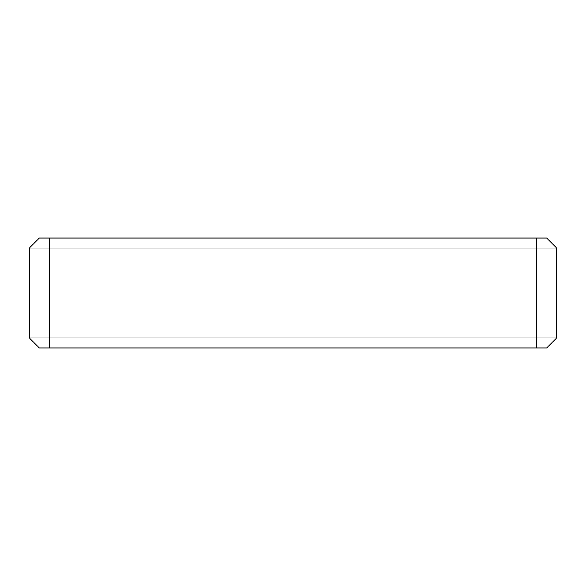 <?xml version="1.0" encoding="UTF-8"?>
<svg xmlns="http://www.w3.org/2000/svg" width="586" height="586" viewBox="0 0 586 586"><rect width="100%" height="100%" fill="white"/><g stroke="black" fill="none" stroke-linecap="round" stroke-linejoin="round"><path stroke-width="0.88" d="M536.725 347.938L536.725 337.946L556.7 337.946L546.709 347.938L39.291 347.938L29.3 337.946L49.275 337.946L49.275 248.054L536.725 248.054L536.725 337.946L49.275 337.946L49.275 347.938M556.7 337.946L556.7 248.054L546.709 238.062L556.7 248.054L536.725 248.054L536.725 238.062L49.275 238.062L49.275 248.054L29.3 248.054L29.3 337.946M39.291 238.062L29.3 248.054L39.291 238.062L49.275 238.062M536.725 238.062L546.709 238.062"/></g></svg>
